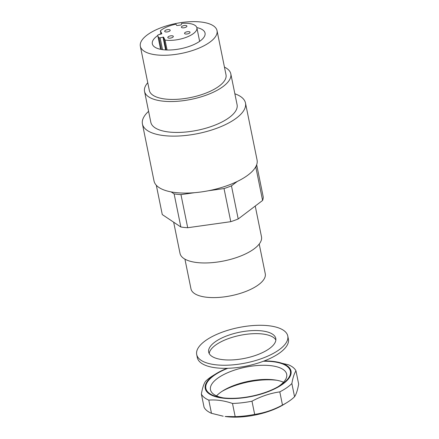 <?xml version="1.0" encoding="UTF-8"?>
<svg xmlns="http://www.w3.org/2000/svg" width="439" height="439" viewBox="0 0 439 439"><rect width="100%" height="100%" fill="white"/><g stroke="black" fill="none" stroke-linecap="round" stroke-linejoin="round"><path stroke-width="0.66" d="M184.929 259.153L190.976 288.857A37.908 14.739 -11.5 0 0 207.076 297.285A37.908 14.739 -11.5 0 0 246.789 291.073A37.908 14.739 -11.5 0 0 265.266 273.744L259.219 244.04M230.771 221.679A51.358 19.969 -11.5 0 0 238.201 218.968L231.463 185.851A51.358 19.969 -11.5 0 1 224.033 188.556L230.771 221.679L187.7 227.726L180.961 194.609L194.707 192.677M256.678 164.746L263.235 196.99A51.358 19.969 -11.5 0 1 262.599 200.453L255.86 167.336L255.064 167.945M255.86 167.336A51.358 19.969 -11.5 0 0 256.354 165.574M237.225 181.477L231.463 185.851M208.481 190.74L224.033 188.556M262.599 200.453L238.201 218.968M156.311 185.253L162.276 214.572L180.857 227.007A51.358 19.969 -11.5 0 0 187.7 227.726M171.155 191.909L174.118 193.89A51.358 19.969 -11.5 0 0 180.961 194.609M174.118 193.89L180.857 227.007M173.668 222.2L180.012 253.38A41.573 16.166 -11.5 0 0 197.671 262.621A41.573 16.166 -11.5 0 0 241.231 255.805A41.573 16.166 -11.5 0 0 261.49 236.802L255.235 206.045M234.865 93.787A52.581 20.446 168.5 0 1 245.483 103.033L257.073 159.999A52.581 20.446 168.5 0 1 209.622 190.515A52.581 20.446 168.5 0 1 154.023 180.961L142.434 124.001A52.581 20.446 168.5 0 1 148.591 111.336M245.483 103.033A52.581 20.446 168.5 0 1 198.033 133.555A52.581 20.446 168.5 0 1 142.434 124.001M196.831 27.597A26.9 10.459 168.5 0 1 205.046 33.09A26.9 10.459 168.5 0 1 180.769 48.702A26.9 10.459 168.5 0 1 152.322 43.812A26.9 10.459 168.5 0 1 157.788 35.521M159.275 34.555A26.9 10.459 168.5 0 1 160.937 33.605M200.409 21.95A39.126 15.217 168.5 0 1 217.031 30.648A39.126 15.217 168.5 0 1 181.719 53.36A39.126 15.217 168.5 0 1 140.343 46.254A39.126 15.217 168.5 0 1 159.412 28.365A39.126 15.217 168.5 0 1 200.409 21.95M217.031 30.648L226.014 74.806A39.126 15.217 168.5 0 1 190.702 97.518A39.126 15.217 168.5 0 1 149.326 90.412L140.343 46.254M224.45 67.123A44.021 17.116 168.5 0 1 230.804 73.834A44.021 17.116 168.5 0 1 191.08 99.384A44.021 17.116 168.5 0 1 144.535 91.383A44.021 17.116 168.5 0 1 147.762 82.724M230.804 73.834L237.093 104.74A44.021 17.116 168.5 0 1 197.369 130.29A44.021 17.116 168.5 0 1 150.824 122.294L144.535 91.383M169.01 38.155A2.815 1.092 168.5 0 1 167.813 37.529A2.815 1.092 168.5 0 1 168.291 36.733A2.815 1.092 168.5 0 1 171.281 35.773A2.815 1.092 168.5 0 1 173.328 36.41A2.815 1.092 168.5 0 1 171.956 37.694A2.815 1.092 168.5 0 1 169.01 38.155M182.586 27.838A2.815 1.092 168.5 0 1 181.395 27.213A2.815 1.092 168.5 0 1 181.867 26.417A2.815 1.092 168.5 0 1 184.863 25.457A2.815 1.092 168.5 0 1 186.904 26.093A2.815 1.092 168.5 0 1 185.532 27.377A2.815 1.092 168.5 0 1 182.586 27.838M165.882 31.97A2.815 1.092 168.5 0 1 164.685 31.345A2.815 1.092 168.5 0 1 165.157 30.543A2.815 1.092 168.5 0 1 168.153 29.583A2.815 1.092 168.5 0 1 170.195 30.22A2.815 1.092 168.5 0 1 168.823 31.509A2.815 1.092 168.5 0 1 165.882 31.97M185.719 34.028A2.815 1.092 168.5 0 1 184.523 33.402A2.815 1.092 168.5 0 1 185 32.601A2.815 1.092 168.5 0 1 187.991 31.641A2.815 1.092 168.5 0 1 190.038 32.277A2.815 1.092 168.5 0 1 188.666 33.567A2.815 1.092 168.5 0 1 185.719 34.028M161.415 49.475L159.028 37.738A0.977 0.379 -11.5 0 0 160.103 37.798L163.571 37.134L165.053 40.059A19.931 7.748 168.5 0 0 186.498 37.216A19.931 7.748 168.5 0 0 196.891 27.838A19.931 7.748 168.5 0 0 181.625 23.382L181.334 24.584A0.977 0.379 168.5 0 1 180.275 25.111L177.405 25.484A0.977 0.379 168.5 0 1 176.56 25.314L175.984 24.183A19.931 7.748 168.5 0 0 160.367 30.801L161.854 33.743L158.556 34.736A0.977 0.379 -11.5 0 0 157.771 35.252A19.931 7.748 168.5 0 0 157.831 35.784L160.581 49.316M159.028 37.738A19.931 7.748 168.5 0 1 157.831 35.784M165.053 40.059L167.078 50.002M161.042 34.121L160.367 30.801M216.526 395.874A38.884 15.118 168.5 0 1 223.253 390.584A38.884 15.118 168.5 0 1 275.253 380.004A38.884 15.118 168.5 0 1 283.512 382.243M276.702 380.245A43.121 16.764 -11.5 0 0 222.008 391.368M286.837 402.623A48.91 19.02 168.5 0 1 282.48 405.065L279.797 391.868A48.91 19.02 -11.5 0 0 291.869 383.549L294.553 396.741A48.91 19.02 168.5 0 1 286.837 402.623L283.654 404.571A43.774 17.022 168.5 0 1 225.114 416.479L235.178 416.649L232.494 403.457C224.247 400.637 216.345 399.523 208.788 400.11L211.472 413.302L223.182 416.194M294.553 396.741C296.27 394.222 297.637 389.997 298.657 384.065L295.974 370.873C294.256 373.391 292.89 377.617 291.869 383.549M232.494 403.457A48.91 19.02 -11.5 0 0 251.981 401.197L254.669 414.389C264.283 412.984 273.557 409.878 282.48 405.06M254.669 414.389A48.91 19.02 168.5 0 1 235.178 416.649M211.472 413.302A48.91 19.02 168.5 0 1 204.058 407.244L201.375 394.052C202.401 388.12 203.767 383.895 205.485 381.376A48.91 19.02 -11.5 0 1 213.2 375.493L216.378 373.545A43.774 17.022 -11.5 0 0 209.474 378.813A43.774 17.022 -11.5 0 0 226.475 398.464A43.774 17.022 -11.5 0 0 283.643 383.472A43.774 17.022 -11.5 0 0 274.918 361.637A43.774 17.022 -11.5 0 0 264.152 360.968M201.375 394.052A48.91 19.02 -11.5 0 0 208.788 400.11M279.797 391.868C270.177 393.273 260.909 396.384 251.981 401.197M295.974 370.873A48.91 19.02 -11.5 0 0 288.56 364.814L274.918 361.637M227.029 368.316A43.774 17.022 -11.5 0 0 216.378 373.545M263.389 361.253A43.121 16.764 168.5 0 1 279.407 385.93A43.121 16.764 168.5 0 1 224.192 397.97A43.121 16.764 168.5 0 1 221.744 397.663A43.121 16.764 168.5 0 1 227.836 368.294M278.024 386.748A38.884 15.118 -11.5 0 0 286.683 374.242A38.884 15.118 -11.5 0 0 245.566 367.18A38.884 15.118 -11.5 0 0 210.479 389.744A38.884 15.118 -11.5 0 0 223.33 397.877M275.857 340.033A34.237 13.313 -11.5 0 0 240.204 335.314A34.237 13.313 -11.5 0 0 209.233 353.593M196.699 354.531L197.325 357.62A46.463 18.065 -11.5 0 0 231.09 368.134A46.463 18.065 -11.5 0 0 280.554 352.27A46.463 18.065 -11.5 0 0 288.39 339.095L287.764 336.005A46.463 18.065 -11.5 0 0 238.629 327.56A46.463 18.065 -11.5 0 0 196.699 354.531A46.463 18.065 -11.5 0 0 230.464 365.045A46.463 18.065 -11.5 0 0 279.923 349.181A46.463 18.065 -11.5 0 0 287.764 336.005M270.007 348.149A34.237 13.313 168.5 0 1 233.559 359.843A34.237 13.313 168.5 0 1 208.679 352.094A34.237 13.313 168.5 0 1 239.579 332.219A34.237 13.313 168.5 0 1 275.78 338.442A34.237 13.313 168.5 0 1 270.007 348.149M163.571 37.134L166.183 49.975M163.012 37.079L165.629 49.947M160.103 37.798L162.512 49.645M196.891 27.838L199.641 41.348"/></g></svg>
